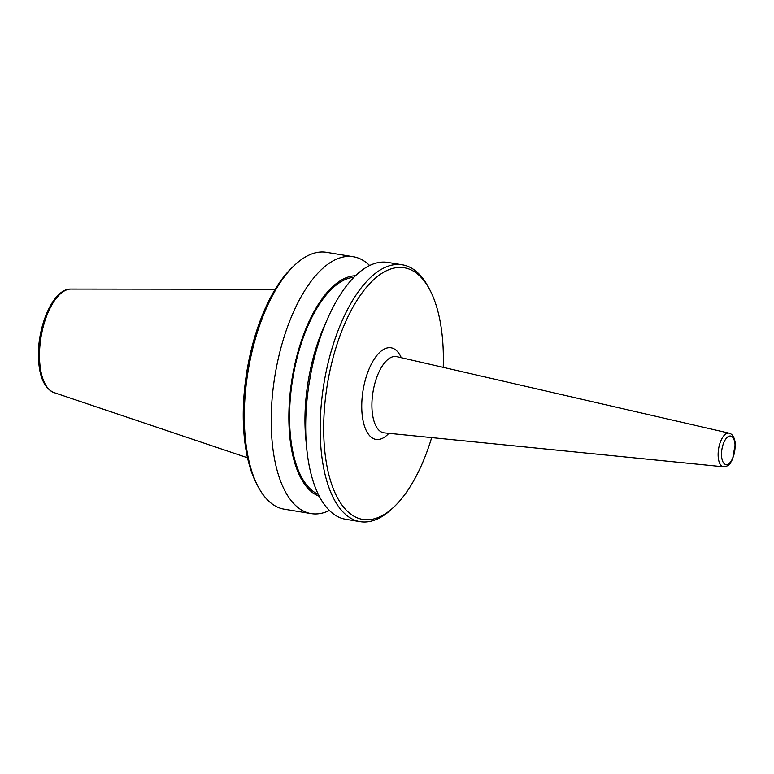 <?xml version="1.0" encoding="UTF-8"?>
<svg xmlns="http://www.w3.org/2000/svg" width="774" height="774" viewBox="0 0 774 774"><rect width="100%" height="100%" fill="white"/><g stroke="black" fill="none" stroke-linecap="round" stroke-linejoin="round"><path stroke-width="1.16" d="M329.366 510.492A130.138 58.069 -80.7 0 1 311.148 513.607L284.261 509.186A130.138 58.069 -80.7 0 1 258.506 487.388L257.142 484.872A127.536 56.908 -80.7 0 1 243.916 433.121A127.536 56.908 -80.7 0 1 293.017 266.691L295.107 264.747A130.138 58.069 -80.7 0 1 326.493 252.343L353.379 256.765A130.138 58.069 -80.7 0 1 369.643 265.55M258.506 487.388A130.138 58.069 -80.7 0 1 245.01 434.582A130.138 58.069 -80.7 0 1 295.107 264.747M311.148 513.607A130.138 58.069 -80.7 0 1 271.897 439.003A130.138 58.069 -80.7 0 1 353.379 256.765M319.227 496.26A112.104 50.02 -80.7 0 1 289.457 433.053A112.104 50.02 -80.7 0 1 355.479 275.786M318.249 494.305A110.624 49.362 -80.7 0 1 290.153 432.443A110.624 49.362 -80.7 0 1 353.921 277.324M431.669 437.6A127.536 56.908 -80.7 0 1 393.579 507.309L391.489 509.253A130.138 58.069 -80.7 0 1 360.113 521.657L345.63 519.267A130.138 58.069 -80.7 0 1 306.62 447.469L305.749 438.113A112.104 50.02 -80.7 0 1 305.546 435.704A112.104 50.02 -80.7 0 1 324.093 326.551L327.905 317.969A130.138 58.069 -80.7 0 1 387.861 262.434L402.345 264.814A130.138 58.069 -80.7 0 1 428.099 286.612L429.454 289.128A127.536 56.908 -80.7 0 1 442.68 340.879A127.536 56.908 -80.7 0 1 443.221 367.36M306.62 447.469A130.138 58.069 -80.7 0 1 306.378 444.673A130.138 58.069 -80.7 0 1 327.905 317.969M360.113 521.657A130.138 58.069 -80.7 0 1 320.862 447.053A130.138 58.069 -80.7 0 1 402.345 264.814M393.579 507.309A127.536 56.908 -80.7 0 1 324.364 446.346A127.536 56.908 -80.7 0 1 358.923 297.38A127.536 56.908 -80.7 0 1 429.454 289.128M396.772 356.669A38.623 17.231 99.3 0 0 378.767 372.458A38.623 17.231 99.3 0 0 372.11 410.655A38.623 17.231 99.3 0 0 384.243 432.859L723.574 466.809A17.057 7.614 -80.7 0 1 718.214 456.999A17.057 7.614 -80.7 0 1 721.155 440.135A17.057 7.614 -80.7 0 1 729.108 433.159L396.772 356.669M388.848 433.324A46.421 20.714 -80.7 0 1 361.99 412.813A46.421 20.714 -80.7 0 1 375.351 357.453A46.421 20.714 -80.7 0 1 401.28 357.704M735 444.324A14.454 6.453 -80.7 0 1 729.321 463.297A14.454 6.453 -80.7 0 1 721.591 456.283A14.454 6.453 -80.7 0 1 727.27 437.31A14.454 6.453 -80.7 0 1 735 444.324M70.985 289.07C52.361 288.257 35.788 330.053 38.7 362.038C40.016 378.515 45.105 388.693 53.967 392.582A52.584 23.462 -80.7 0 1 39.764 362.851A52.584 23.462 -80.7 0 1 70.985 289.07L275.215 289.283M723.574 466.809C731.043 465.619 729.708 463.104 732.543 459.398L735.3 443.744C734.661 437.62 732.591 434.088 729.108 433.159M53.967 392.582L247.506 457.773"/></g></svg>
